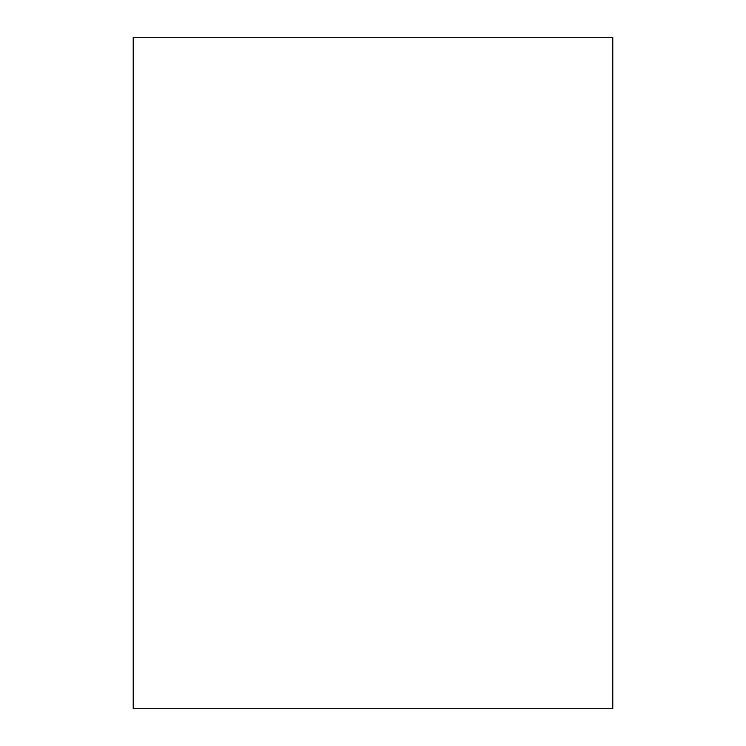 <?xml version="1.0" encoding="UTF-8"?>
<svg xmlns="http://www.w3.org/2000/svg" width="746" height="746" viewBox="0 0 746 746"><rect width="100%" height="100%" fill="white"/><g stroke="black" fill="none" stroke-linecap="round" stroke-linejoin="round"><path stroke-width="1.12" d="M612.783 708.7L612.783 37.3L133.217 37.3L133.217 708.7L612.783 708.7"/></g></svg>
